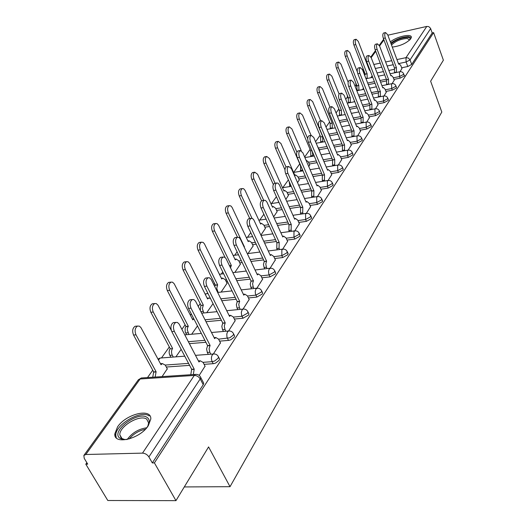 <?xml version="1.0" encoding="UTF-8"?>
<svg xmlns="http://www.w3.org/2000/svg" width="527" height="527" viewBox="0 0 527 527"><rect width="100%" height="100%" fill="white"/><g stroke="black" fill="none" stroke-linecap="round" stroke-linejoin="round"><path stroke-width="0.79" d="M393.932 79.412L400.164 78.141L404.156 76.02L404.216 75.302M385.935 91.441L392.279 90.183L396.35 88.009L396.409 87.251M377.648 103.905L384.117 102.653L388.267 100.433L388.327 99.623M369.065 116.823L375.652 115.584L379.881 113.312L379.941 112.455M360.152 130.222L366.864 128.996L371.186 126.671L371.245 125.755M350.903 144.128L357.747 142.922L362.161 140.544L362.214 139.563M341.292 158.574L348.281 157.389L352.78 154.951L352.84 153.904M331.299 173.587L338.433 172.428L343.037 169.925L343.084 168.805M320.897 189.213L328.189 188.08L332.893 185.511L332.939 184.312M310.074 205.471L317.524 204.371L322.333 201.736L322.379 200.444M298.789 222.42L306.404 221.347L311.325 218.639L311.365 217.262M287.011 240.088L294.81 239.06L299.85 236.274L299.883 234.792M274.719 258.533L282.703 257.545L287.867 254.686L287.894 253.085M261.873 277.801L270.055 276.866L275.344 273.921L275.7 272.914L275.364 272.195M248.434 297.953L256.827 297.076L262.248 294.04L262.63 292.959L262.255 292.175M234.35 319.046L242.973 318.236L248.54 315.106L248.948 313.947L248.527 313.091M219.594 341.147L228.889 340.363L230.773 339.803L234.166 337.188L234.607 335.936L234.14 335.001M204.101 364.341L213.659 363.643L215.583 363.077L219.087 360.363L219.561 359.012L219.034 357.985M117.547 426.903L114.807 433.886C113.641 445.308 140.044 438.971 148.304 425.697L150.801 419.037C151.657 407.72 126.072 413.893 117.547 426.903M392.286 47.087C400.329 46.02 406.488 43.254 410.77 38.794L411.33 37.272C411.725 33.201 396.324 36.666 390.362 41.936M404.894 75.967L405.553 75.881M356.008 84.946L355.06 86.276M347.543 96.83L345.745 99.346M339.322 110.558L338.769 109.122L336.074 112.93M329.619 121.987L326.015 127.04M320.034 135.432L315.554 141.723M310.093 149.391L304.659 157.013M299.764 163.884L293.691 172.401M288.388 179.852L282.815 187.671M276.392 196.683L271.504 203.547M263.869 214.258L259.725 220.082M250.786 232.624L247.453 237.302M237.097 251.834L234.653 255.259M222.763 271.952L221.3 274.007M214.561 283.46L213.764 284.58M207.737 293.038L207.348 293.585M200.168 303.664L198.224 306.391M185.102 324.81L181.894 329.303M169.312 346.964L161.486 357.952M152.758 370.204L147.507 377.569M86.856 462.693L85.802 464.168L87.726 464.135L84.228 458.345L83.859 455.46L85.829 454.498L142.514 453.128L194.279 375.435L140.129 378.979L85.829 454.498M175.959 500.65L154.404 462.89L433.622 32.621L443.385 60.197L430.631 81.211L441.81 112.04L230.029 486.691L208.58 446.922L175.959 500.65L107.804 500.505L85.802 464.168M387.852 35.21L426.798 26.422L428.794 26.633L430.526 28.28L432.193 32.944L411.699 64.432L407.779 66.514L401.653 67.792M394.031 69.38L388.84 70.46M383.458 71.586L377.049 72.917M432.193 32.944L433.622 32.621M200.076 376.318L200.721 377.464L200.201 378.92L148.891 456.922L152.323 462.93L154.404 462.89M148.891 456.922C147.29 454.57 145.162 453.306 142.514 453.128M199.199 375.415L205.049 366.166M162.085 376.607L167.27 368.814M214.509 353.953L213.356 353.992L220.464 342.866M228.566 330.996L235.154 320.66M243.059 309.079L249.172 299.474M256.886 288.17L262.558 279.244M221.109 292.09L227.045 283.269M270.087 268.197L275.351 259.897M234.858 272.4L240.378 264.185M282.716 249.1L287.604 241.386M248.013 253.559L253.144 245.911M294.797 230.826L299.336 223.652M260.898 235.108L265.384 228.389M306.371 213.323L310.581 206.65M273.651 216.847L277.13 211.577M317.471 196.538L321.378 190.326M285.851 199.371L288.407 195.431M328.123 180.432L331.746 174.654M297.551 182.625L299.25 179.918M338.354 164.958L341.713 159.595M308.763 166.565L309.678 164.997M348.182 150.09L351.298 145.103M319.527 151.15L319.711 150.63M357.642 135.782L360.527 131.151M366.746 122.014L369.414 117.719M375.52 108.746L377.984 104.761M383.972 95.96L386.251 92.265M392.134 83.622L394.229 80.203M386.126 81L380.586 82.126M375.033 83.259L368.294 84.63M377.945 93.029L372.022 94.201M366.285 95.341L359.197 96.744M369.473 105.479L363.136 106.704M357.207 107.851L349.737 109.293M360.705 118.384L353.9 119.662M347.767 120.815L339.889 122.29M351.628 131.77L344.302 133.1M337.945 134.253L329.632 135.762M342.227 145.65L334.309 147.04M327.722 148.199L319.309 149.675M332.497 160.063L323.901 161.512M317.063 162.672L309.25 163.996M322.326 175.05L313.051 176.552M305.943 177.711L298.796 178.87M311.549 190.662L301.734 192.19M294.336 193.337L287.926 194.338M300.324 206.913L289.903 208.461M282.202 209.601L276.609 210.425M288.605 223.843L277.538 225.398M269.495 226.524L264.831 227.177M276.359 241.491L264.587 243.046M256.188 244.159L252.545 244.64M263.559 259.91L251.01 261.451M242.216 262.538L239.732 262.848M250.16 279.139L236.761 280.667M227.539 281.714L226.346 281.853M236.116 299.237L221.781 300.733M221.38 320.264L206.017 321.707M205.899 342.286L189.391 343.65M189.608 365.369L166.308 367.029M184.285 486.935L230.029 486.691M400.006 71.718L401.936 68.556M355.988 84.893L356.581 86.428M347.53 96.797L348.083 98.266M363.063 70.552L364.822 74.986M152.323 462.93L203.238 384.703L203.751 383.241L203.165 382.121M175.88 356.851L181.143 349.315M191.663 334.25L197.487 325.91M206.722 312.682L213.046 303.631M353.946 101.863L354.506 101.065M362.51 89.597L363.485 88.2M370.784 77.752L372.148 75.796M205.161 366.39L203.079 362.385L200.227 360.784L198.962 361.99L179.14 324.052L177.421 322.432L175.774 322.412C173.304 324.283 172.823 327.267 174.332 331.358L194.193 369.104L193.317 374.545M190.787 374.71L191.67 369.275L171.789 331.588C170.28 327.504 170.761 324.527 173.238 322.656L174.457 322.537M198.363 360.843L198.778 360.896M194.193 369.104L191.67 369.275M152.738 377.227L153.68 371.897L156.104 371.733L155.162 377.062M167.382 369.025L165.274 365.112L162.356 363.558L161.045 364.743L140.966 327.642L139.49 326.187L137.521 326.048C134.971 327.893 134.464 330.818 135.986 334.823L156.104 371.733M153.68 371.897L133.548 335.04C132.027 331.042 132.54 328.123 135.09 326.279L136.341 326.16M160.439 363.617L161.031 363.656M220.576 343.084L218.567 339.131L215.806 337.511L214.627 338.63L195.57 301.213L193.903 299.58L192.315 299.54C189.99 301.319 189.555 304.191 191.005 308.176L210.089 345.402L209.081 348.802L209.825 352.26L207.335 352.451L206.591 348.999L207.605 345.607L188.501 308.433C187.052 304.454 187.493 301.582 189.819 299.81L190.906 299.692M208.33 354.375L207.335 352.451M210.82 354.184L209.825 352.26M210.089 345.402L207.605 345.607M235.259 320.877L233.329 316.977L230.648 315.33L229.555 316.378L211.215 279.468L209.594 277.834L208.066 277.775C205.873 279.455 205.471 282.241 206.867 286.115L225.227 322.827L224.271 326.101L224.996 329.487L222.546 329.704L221.821 326.325L222.783 323.058L204.404 286.392C203.007 282.525 203.409 279.745 205.609 278.065L206.577 277.946M223.428 331.457L222.546 329.704M225.879 331.239L224.996 329.487M225.227 322.827L222.783 323.058M127.06 439.505L122.936 439.465L119.813 438.161C110.262 431.323 138.331 410.381 147.217 417.509C149.82 419.499 149.872 422.595 147.395 426.791L146.796 427.68M147.922 425.888L148.607 422.917L146.75 419.209C140.373 413.952 119.3 426.086 119.8 434.801L121.394 438.339L124.965 439.637M149.213 415.987C141.276 409.525 115.215 424.531 115.795 435.342L116.283 437.838M391.074 43.846C395.77 39.874 401.271 37.72 407.562 37.377C409.742 37.562 410.546 38.352 409.966 39.756M409.67 40.052L407.266 38.451C400.777 38.899 395.527 41.093 391.515 45.032M411.31 37.542L408.669 36.64C402.411 36.857 396.449 39.005 390.79 43.089M170.893 357.234L169.885 355.35C168.851 353.004 168.91 350.837 170.05 348.854L172.434 348.657C171.295 350.646 171.242 352.813 172.27 355.165L173.278 357.049M171.295 330.396L157.988 305.179L156.282 303.585L154.655 303.559C152.257 305.311 151.783 308.13 153.245 312.024L172.592 348.439M170.208 348.637L150.847 312.274C149.385 308.381 149.852 305.561 152.257 303.809L153.377 303.69M186.565 334.698L185.175 331.661L185.135 328.222L185.959 326.457L188.31 326.239L187.487 328.005L187.309 329.961L188.916 334.487M192.348 319.006L193.864 318.861L192.803 319.889L174.2 283.77L172.553 282.176L170.979 282.129C168.712 283.789 168.284 286.523 169.687 290.318L188.31 326.239M185.959 326.457L167.322 290.581C165.919 286.793 166.348 284.066 168.62 282.406L169.615 282.288M249.271 299.685L247.407 295.838L244.811 294.171L243.79 295.153L226.116 258.75L224.798 257.248L223.073 257.031C221.004 258.632 220.635 261.32 221.979 265.101L239.66 301.306L238.757 304.461L239.456 307.775L237.045 308.018L236.346 304.711L237.255 301.556L219.555 265.397C218.211 261.629 218.58 258.941 220.655 257.341L221.524 257.229M237.829 309.612L237.045 308.018M240.24 309.375L239.456 307.775M239.66 301.306L237.255 301.556M262.65 279.448L260.858 275.647L258.335 273.968L257.38 274.883L240.338 238.981L239.054 237.479L237.387 237.242C235.431 238.771 235.101 241.373 236.392 245.055L253.441 280.766L252.578 283.809L253.256 287.057L250.885 287.314L250.206 284.079L251.069 281.029L234.001 245.378C232.71 241.695 233.046 239.093 235.009 237.572L235.793 237.46M251.583 288.77L250.885 287.314M253.955 288.506L253.256 287.057M253.441 280.766L251.069 281.029M275.443 260.094L273.711 256.353L271.267 254.653L270.371 255.516L253.922 220.102L252.677 218.6L251.063 218.349C249.212 219.799 248.909 222.328 250.154 225.918L266.603 261.135L265.786 264.08L266.445 267.255L264.113 267.532L263.447 264.363L264.271 261.418L247.802 226.254C246.557 222.664 246.867 220.141 248.724 218.685L249.423 218.586M264.732 268.856L264.113 267.532M267.07 268.579L266.445 267.255M266.603 261.135L264.271 261.418M200.286 310.443L200.853 305.489L203.31 305.054L202.361 308.644L203.844 312.966M210.451 298.453L208.659 298.025L207.598 298.987L189.674 263.355L188.073 261.754L186.551 261.688C184.41 263.269 184.015 265.911 185.372 269.613L203.31 305.054M200.991 305.291L183.04 269.903C181.69 266.207 182.085 263.566 184.226 261.985L185.122 261.866M214.68 286.424L215.359 285.067L217.638 284.811L216.735 288.289L218.119 292.413M227.137 283.454L225.319 279.745L222.73 278.111L221.742 279.014L204.443 243.856L203.139 242.394L201.419 242.17C199.397 243.678 199.035 246.241 200.339 249.851L217.638 284.811M215.359 285.067L198.04 250.154C196.742 246.55 197.105 243.994 199.134 242.486L199.937 242.374M229.495 265.68L231.34 265.45L230.51 267.775M240.464 264.37L238.705 260.707L236.195 259.053L235.273 259.903L218.567 225.22L217.058 223.619L215.635 223.514C213.718 224.957 213.389 227.44 214.641 230.964L231.34 265.45M225.082 257.459L212.381 231.281C211.123 227.763 211.459 225.286 213.382 223.843L214.107 223.738M287.689 241.577L286.016 237.881L283.638 236.175L282.801 236.979L266.906 202.052L265.476 200.412L264.139 200.28C262.387 201.67 262.103 204.12 263.302 207.631L279.191 242.361L279.06 248.322L276.761 248.612L276.899 242.664L260.99 207.974C259.791 204.469 260.075 202.025 261.833 200.635L262.466 200.537M277.314 249.818L276.761 248.612M279.613 249.521L279.06 248.322M279.191 242.361L276.899 242.664M253.23 246.089L251.531 242.473L249.093 240.813L248.224 241.61L232.078 207.381L230.846 205.919L229.238 205.668C227.42 207.045 227.117 209.45 228.323 212.895L244.462 246.926M237.493 237.209L226.096 213.231C224.884 209.792 225.194 207.388 227.018 206.011L227.671 205.905M299.422 223.843L297.795 220.194L295.489 218.474L294.705 219.232L279.336 184.773L277.94 183.139L276.655 182.994C274.989 184.318 274.732 186.696 275.885 190.128L291.247 224.383L291.135 230.194L288.868 230.503L288.987 224.7L273.612 190.491C272.452 187.065 272.709 184.687 274.383 183.363L274.949 183.271M289.363 231.597L288.868 230.503M291.629 231.287L291.135 230.194M291.247 224.383L288.987 224.7M265.47 228.566L263.823 224.996L261.451 223.323L260.641 224.074L245.022 190.3L243.599 188.699L242.268 188.574C240.543 189.891 240.259 192.23 241.425 195.596L251.972 218.277M249.758 218.54L239.232 195.945C238.059 192.586 238.342 190.247 240.075 188.929L240.668 188.831M310.666 206.834L309.092 203.231L306.852 201.505L306.115 202.216L291.398 168.561L288.638 166.433C287.057 167.705 286.82 170.017 287.94 173.37L302.801 207.157L302.709 212.822L300.476 213.145L300.574 207.486L285.693 173.739C284.573 170.392 284.811 168.087 286.398 166.815L286.919 166.73M300.917 214.133L300.476 213.145M303.144 213.817L302.709 212.822M302.801 207.157L300.574 207.486M277.209 211.749L275.614 208.231L273.315 206.544L272.551 207.249L257.591 174.253L254.758 172.184C253.112 173.449 252.855 175.722 253.988 179.015L263.711 200.346M261.59 200.761L251.82 179.371C250.687 176.09 250.951 173.818 252.598 172.553L253.131 172.461M321.457 190.51L319.935 186.96L317.755 185.221L317.063 185.893L302.808 152.692L300.133 150.557C298.625 151.776 298.407 154.022 299.488 157.303L313.881 190.636L313.802 196.163L311.609 196.499L311.688 190.978L297.281 157.685C296.2 154.411 296.411 152.165 297.926 150.953L298.394 150.867M311.997 197.394L311.609 196.499M314.191 197.058L313.802 196.163M313.881 190.636L311.688 190.978M288.486 195.603L286.945 192.124L284.705 190.431L283.981 191.103L269.488 158.541L266.741 156.466C265.173 157.678 264.936 159.892 266.03 163.106L275.048 183.251M278.809 202.44L277.979 200.214M273.329 184.509L263.895 163.475C262.802 160.267 263.039 158.054 264.613 156.842L265.094 156.756M331.819 174.832L330.343 171.328L328.229 169.589L327.577 170.221L313.756 137.468L311.161 135.327C309.724 136.493 309.527 138.68 310.574 141.888L324.52 174.78L324.454 180.168L322.293 180.511L322.359 175.129L308.394 142.283C307.346 139.082 307.544 136.895 308.987 135.729L309.408 135.65M322.636 181.328L322.293 180.511M324.803 180.978L324.454 180.168M324.52 174.78L322.359 175.129M341.786 159.767L340.35 156.308L338.294 154.556L337.675 155.162L324.27 122.837L321.747 120.696C320.383 121.823 320.205 123.95 321.213 127.093L334.737 159.536L334.691 164.806L332.557 165.162L332.609 159.898L319.072 127.494C318.058 124.352 318.236 122.224 319.606 121.105L319.994 121.032M332.866 165.893L332.557 165.162M335.001 165.537L334.691 164.806M334.737 159.536L332.609 159.898M351.371 145.274L349.974 141.855L347.972 140.103L347.392 140.676L334.381 108.779L331.931 106.638C330.62 107.719 330.462 109.794 331.443 112.87L344.566 144.885L344.533 150.03L342.431 150.399L342.464 145.254L329.329 113.279C328.347 110.202 328.505 108.127 329.816 107.053L330.165 106.981M342.702 151.058L342.431 150.399M344.803 150.689L344.533 150.03M344.566 144.885L342.464 145.254M360.593 131.322L359.243 127.949L357.293 126.197L356.739 126.73L344.105 95.255L341.72 93.114C340.475 94.155 340.323 96.177 341.279 99.195L354.019 130.788L353.999 135.821L351.924 136.19L351.95 131.164L339.19 99.61C338.242 96.599 338.387 94.57 339.638 93.536L339.961 93.47M352.168 136.783L351.924 136.19M354.236 136.407L353.999 135.821M354.019 130.788L351.95 131.164M369.48 117.877L368.169 114.55L366.265 112.798L365.745 113.305L353.465 82.238L351.147 80.097C349.954 81.099 349.816 83.075 350.745 86.026L363.123 117.211L363.116 122.132L361.074 122.514L361.087 117.593L348.69 86.448C347.761 83.497 347.899 81.52 349.098 80.526L349.388 80.46M361.285 123.041L361.074 122.514M363.327 122.659L363.116 122.132M363.123 117.211L361.087 117.593M378.05 104.926L376.772 101.632L374.921 99.88L374.427 100.361L362.484 69.702L360.224 67.561C359.085 68.523 358.959 70.453 359.862 73.352L371.897 104.129L371.897 108.944L369.888 109.333L369.888 104.517L357.833 73.773C356.937 70.881 357.056 68.951 358.202 67.99L358.472 67.93M370.066 109.8L369.888 109.333M372.082 109.412L371.897 108.944M371.897 104.129L369.888 104.517M299.323 180.082L297.827 176.65L295.647 174.951L294.968 175.583L280.917 143.449L278.249 141.368C276.754 142.534 276.537 144.688 277.597 147.837L286.036 167.039M289.929 186.538L289.152 181.571M284.995 169.786L275.489 148.219C274.435 145.07 274.653 142.916 276.148 141.756L276.589 141.677M300.621 171.255L300.581 165.32M309.744 165.155L308.295 161.769L306.009 160.149M301.24 150.669L291.905 128.944L289.31 126.862C287.887 127.982 287.683 130.083 288.71 133.166L296.918 152.165M301.859 168.265L302.682 170.913M300.397 165.353L286.635 133.555C285.608 130.472 285.812 128.371 287.235 127.257L287.637 127.178M310.91 156.552L310.607 150.972L311.938 150.623M319.777 150.788L317.34 145.966M311.068 135.347L302.465 114.998L299.949 112.91C298.585 113.984 298.401 116.032 299.395 119.056L307.715 138.654M312.28 151.427L312.946 156.196M310.706 150.841L297.347 119.451C296.352 116.434 296.536 114.385 297.9 113.312L298.262 113.239M320.818 142.395L320.541 136.994L322.643 136.5L322.82 142.04M320.679 120.9L312.636 101.573L310.186 99.484C308.881 100.519 308.717 102.515 309.678 105.479L322.643 136.5M320.633 136.862L307.656 105.881C306.694 102.923 306.866 100.927 308.17 99.893L308.499 99.82M330.363 128.759L330.106 123.522L332.175 123.028L332.346 128.397M329.961 107.027L322.432 88.635L320.047 86.553C318.802 87.548 318.644 89.498 319.579 92.403L332.175 123.028M330.198 123.397L317.59 92.811C316.655 89.906 316.806 87.963 318.058 86.962L318.361 86.902M339.572 115.617L339.335 110.538L341.371 110.038L341.522 115.248M339.078 94.037L331.872 76.171L329.546 74.083C328.361 75.045 328.216 76.955 329.125 79.801L341.371 110.038M339.421 110.413L327.162 80.216C326.253 77.37 326.391 75.466 327.59 74.505L327.866 74.445M386.311 92.423L385.066 89.175L383.267 87.423L382.793 87.884L371.179 57.614L368.979 55.473C367.886 56.402 367.774 58.286 368.643 61.132L380.356 91.514L380.369 96.23L378.386 96.619L378.373 91.909L366.647 61.56C365.778 58.721 365.89 56.837 366.983 55.908L367.227 55.855M378.544 97.034L378.386 96.619M380.527 96.645L380.369 96.23M380.356 91.514L378.373 91.909M348.459 102.943L348.235 98.009L350.244 97.502L350.383 102.561M348.149 82.186L340.976 64.149L338.716 62.061C337.576 62.99 337.445 64.854 338.327 67.647L350.244 97.502M348.321 97.89L336.391 68.069C335.501 65.276 335.633 63.411 336.779 62.482L337.036 62.43M394.288 80.361L393.076 77.153L391.317 75.401L390.876 75.835L379.559 45.948L377.424 43.813C376.37 44.709 376.271 46.554 377.121 49.347L388.524 79.346L388.544 83.958L386.581 84.353L386.561 79.742L375.152 49.782C374.302 46.995 374.401 45.151 375.455 44.255L375.679 44.202M386.719 84.715L386.581 84.353M388.682 84.32L388.544 83.958M388.524 79.346L386.561 79.742M357.036 90.703L356.911 85.796L358.815 85.407L358.94 90.315M357.319 71.804L349.77 52.542L347.563 50.46C346.47 51.363 346.351 53.181 347.207 55.921L358.815 85.407M356.911 85.796L345.297 56.343C344.434 53.602 344.553 51.784 345.653 50.888L345.883 50.836M401.996 68.708L400.81 65.539L399.097 63.787L398.675 64.208L387.655 34.696L385.573 32.562C384.565 33.432 384.473 35.237 385.296 37.97L396.403 67.594L396.429 72.113L394.499 72.515L394.473 67.996L383.353 38.412C382.53 35.671 382.622 33.873 383.63 33.003L383.834 32.957M396.403 67.594L394.473 67.996M364.743 75.493L365.211 74.109L367.088 73.721L367.2 78.49M369.888 69.946L369.473 70.348L358.255 41.337L356.107 39.255C355.053 40.124 354.948 41.91 355.784 44.604L367.088 73.721M365.211 74.109L353.894 45.026C353.057 42.331 353.169 40.553 354.223 39.683L354.434 39.637M403.61 73.681L403.557 74.399L399.558 76.527L393.32 77.798M400.164 78.141L399.558 76.527L399.453 72.074L400.019 71.718M395.79 85.611L395.737 86.369L391.66 88.543L385.309 89.807M392.279 90.183L391.66 88.543L391.561 84.004L392.167 83.622M387.688 97.963L387.628 98.773L383.478 101L377.009 102.251M384.117 102.653L383.478 101L383.379 96.362L384.031 95.96M379.282 110.769L379.229 111.632L374.993 113.904L368.406 115.15M375.652 115.584L374.993 113.904L374.908 109.168L375.606 108.746M370.567 124.049L370.514 124.971L366.193 127.297L359.473 128.522M366.864 128.996L366.193 127.297L366.113 122.462L366.864 122.007M361.515 137.837L361.469 138.818L357.056 141.203L350.205 142.409M357.747 142.922L357.056 141.203L356.983 136.256L357.793 135.775M352.115 152.151L352.069 153.205L347.563 155.643L340.574 156.835M348.281 157.389L347.563 155.643L347.497 150.59L348.367 150.083M342.346 167.033L342.3 168.159L337.695 170.662L330.554 171.828M338.433 172.428L337.695 170.662L337.642 165.485L338.578 164.951M332.175 182.507L332.135 183.719L327.425 186.288L320.133 187.428M328.189 188.08L327.425 186.288L327.386 180.992L328.4 180.418M321.582 198.62L321.549 199.917L316.734 202.552L309.283 203.666M317.524 204.371L316.734 202.552L316.707 197.131L317.801 196.518M310.541 215.405L310.522 216.801L305.594 219.509L297.972 220.589M306.404 221.347L305.594 219.509L305.574 213.949L306.767 213.303M299.033 232.908L299.013 234.41L293.974 237.196L286.174 238.23M294.81 239.06L293.974 237.196L293.967 231.491L295.265 230.806M287.011 251.175L287.004 252.795L281.84 255.661L273.849 256.649M282.703 257.545L281.84 255.661L281.846 249.811L283.262 249.08M274.442 270.259L274.804 271.003L274.455 272.004L269.159 274.949L260.97 275.898M270.055 276.866L268.836 274.112L268.507 271.273L269.185 268.948L270.726 268.171M261.3 290.212L261.708 291.023L261.326 292.103L255.891 295.133L247.499 296.022M256.827 297.076L255.43 293.822L255.226 291.378L255.938 288.961L257.624 288.137M247.532 311.095L247.986 311.984L247.578 313.143L242.005 316.266L233.382 317.089M242.973 318.236L241.662 315.403L241.32 312.425L242.071 309.922L243 309.099L243.915 309.046M233.099 332.978L233.613 333.947L233.171 335.198L229.772 337.807L218.586 339.164M228.448 340.416L226.953 337.063L226.794 333.986L227.532 331.891L228.534 331.009L229.561 330.956M217.954 355.936L218.527 356.99L218.053 358.34L214.542 361.054L212.17 361.674L203.053 362.332M213.211 363.689L212.17 361.674C211.143 359.256 211.175 357.01 212.282 354.948L213.356 353.992L195.497 355.356M407.779 66.514L406.106 62.008L398.458 63.622M393.241 64.722L387.154 66.007M381.765 67.14L375.356 68.49M369.776 69.663L369.249 69.775M367.708 65.796L368.241 65.684M373.821 64.492L380.237 63.128M385.632 61.982L391.726 60.684M396.943 59.571L405.994 57.647L426.798 26.422M383.919 39.92L379.572 45.974M375.731 51.31L371.186 57.634M367.247 63.115L366.878 63.629M386.363 79.221L379.974 80.526M374.414 81.665L367.681 83.042M378.116 91.243L371.397 92.581M365.652 93.727L358.564 95.137M369.565 103.694L362.49 105.064M356.555 106.217L349.085 107.666M360.685 116.599L353.235 118.002M347.095 119.161L339.223 120.643M351.476 129.985L343.617 131.421M337.26 132.58L328.94 134.102M341.898 143.878L333.604 145.34M327.01 146.506L318.598 147.988M331.944 158.304L323.176 159.793M316.332 160.959L308.519 162.29M321.582 173.297L312.307 174.812M305.192 175.972L298.038 177.144M310.785 188.89L300.957 190.425M293.559 191.584L287.149 192.586M299.527 205.122L289.106 206.67M281.398 207.822L275.812 208.652M287.782 222.025L276.715 223.586M268.671 224.726L264.001 225.385M275.516 239.647L263.737 241.214M255.332 242.334L251.689 242.815M262.683 258.039L250.134 259.6M241.333 260.694L238.85 261.003M249.258 277.242L235.852 278.783M226.63 279.85L225.437 279.989M235.18 297.32L220.839 298.829M220.411 318.321L205.036 319.784M204.884 340.317L188.37 341.707M188.554 363.38L165.247 365.059M161.19 357.971L160.136 358.05L158.482 360M338.947 109.247L338.472 108.075M347.972 97.014L347.412 96.507L347.227 95.163M356.654 85.143L355.883 84.623L355.758 82.877M190.102 314.645L191.459 314.191L190.352 315.12M206.762 293.651L205.24 294.29M220.642 274.086L219.495 274.435M233.929 255.351L233.151 255.503M246.669 237.407L246.261 237.44M203.238 384.703L200.201 378.92C198.765 376.667 196.795 375.501 194.279 375.435L195.438 374.407L196.736 374.387M363.92 70.802L362.965 70.302L362.932 68.26M411.699 64.432L410.039 59.926L406.106 62.008L405.994 57.647L408.412 58.056L410.039 59.926L430.651 28.59M84.043 455.209L138.206 380.007L141.341 377.978L142.514 377.899M194.035 369.341L191.512 369.513M174.332 331.358L171.789 331.588M153.515 372.128L155.939 371.957M133.548 335.04L135.986 334.823M209.937 345.626L207.454 345.824M191.005 308.176L188.501 308.433M225.082 323.044L222.638 323.268M206.867 286.115L204.404 286.392M127.211 439.472C132.172 432.825 138.66 428.938 146.69 427.799M145.366 429.255C138.891 430.605 133.476 433.853 129.115 438.991M170.05 348.854L172.434 348.657M169.885 355.35L172.27 355.165M150.847 312.274L153.245 312.024M185.807 326.668L188.159 326.45M185.669 332.978L188.02 332.768M167.322 290.581L169.687 290.318M239.528 301.51L237.117 301.76M221.979 265.101L219.555 265.397M253.309 280.957L250.938 281.227M236.392 245.055L234.001 245.378M266.478 261.32L264.146 261.603M250.154 225.918L247.802 226.254M200.853 305.489L203.165 305.252M200.879 311.615L203.053 311.404M183.04 269.903L185.372 269.613M215.22 285.259L217.506 285.002M216.972 291.036L217.407 290.99M198.04 250.154L200.339 249.851M229.568 265.839L231.215 265.634M212.381 231.281L214.641 230.964M279.073 242.539L276.78 242.842M263.302 207.631L260.99 207.974M226.096 213.231L228.323 212.895M291.135 224.555L288.875 224.871M275.885 190.128L273.612 190.491M239.232 195.945L241.425 195.596M302.696 207.322L300.462 207.651M287.94 173.37L285.693 173.739M251.82 179.371L253.988 179.015M313.776 190.794L311.582 191.136M299.488 157.303L297.281 157.685M263.895 163.475L266.03 163.106M324.421 174.924L322.254 175.28M310.574 141.888L308.394 142.283M334.645 159.681L332.511 160.043M321.213 127.093L319.072 127.494M344.474 145.024L342.372 145.393M331.443 112.87L329.329 113.279M353.933 130.92L351.858 131.295M341.279 99.195L339.19 99.61M363.037 117.343L361.002 117.725M350.745 86.026L348.69 86.448M371.818 104.254L369.802 104.642M359.862 73.352L357.833 73.773M289.573 185.741L290.891 185.53M275.489 148.219L277.597 147.837M300.298 165.491L300.634 165.438M300.304 170.531L302.373 170.188M286.635 133.555L288.71 133.166M310.607 150.972L311.991 150.735M310.634 155.906L312.669 155.551M297.347 119.451L299.395 119.056M320.541 136.994L322.544 136.631M320.574 141.816L322.583 141.453M307.656 105.881L309.678 105.479M330.106 123.522L332.089 123.153M330.152 128.245L332.129 127.877M317.59 92.811L319.579 92.403M339.335 110.538L341.285 110.156M339.381 115.156L341.338 114.787M327.162 80.216L329.125 79.801M380.277 91.632L378.294 92.027M368.643 61.132L366.647 61.56M348.235 98.009L350.165 97.62M348.294 102.534L350.224 102.152M336.391 68.069L338.327 67.647M388.445 79.458L386.489 79.86M377.121 49.347L375.152 49.782M356.832 85.908L358.729 85.519M356.891 90.348L358.795 89.959M345.297 56.343L347.207 55.921M396.33 67.706L394.394 68.108M385.296 37.97L383.353 38.412M365.132 74.221L367.009 73.833M365.883 78.431L367.082 78.187M353.894 45.026L355.784 44.604M115.795 435.592L114.807 433.886M219.561 359.012L218.527 356.99C217.486 354.79 215.76 353.788 213.356 353.992M184.76 356.173L160.136 358.05L157.968 359.045M234.607 335.936L233.613 333.947C232.591 331.773 230.898 330.798 228.534 331.009L211.511 332.504M248.948 313.947L247.986 311.984C246.992 309.843 245.325 308.881 243 309.099L226.735 310.706M262.63 292.959L261.708 291.023C260.727 288.921 259.093 287.979 256.801 288.197L241.241 289.896M275.7 272.914L274.804 271.003C273.849 268.928 272.242 268.006 269.989 268.236L255.068 270.002M288.197 253.75L287.334 251.86C286.392 249.818 284.817 248.909 282.597 249.146L268.263 250.971M300.153 235.398L299.323 233.54C298.401 231.524 296.853 230.635 294.665 230.872L280.878 232.75M311.615 217.822L310.805 215.984C309.909 214.002 308.381 213.132 306.233 213.369L292.946 215.286M322.596 200.965L321.819 199.153C320.936 197.197 319.434 196.34 317.32 196.584L304.507 198.534M333.143 184.793L332.385 183.001C331.523 181.071 330.047 180.234 327.959 180.478L315.587 182.447M343.268 169.253L342.537 167.487C341.687 165.583 340.238 164.76 338.182 165.01L326.213 167M353.004 154.312L352.293 152.566C351.463 150.696 350.033 149.885 348.011 150.136L336.424 152.138M362.372 139.945L361.68 138.219C360.863 136.374 359.454 135.577 357.464 135.834L346.239 137.843M371.383 126.111L370.712 124.412C369.914 122.587 368.531 121.803 366.561 122.06L355.672 124.076M380.072 112.778L379.414 111.105C378.63 109.3 377.266 108.536 375.329 108.793L364.763 110.808M388.445 99.932L387.806 98.272C387.035 96.5 385.692 95.743 383.781 96.006L373.511 98.022M396.521 87.535L395.902 85.901C395.145 84.149 393.821 83.404 391.936 83.668L381.95 85.677M404.314 75.565L403.715 73.951C402.971 72.225 401.666 71.494 399.809 71.758L390.092 73.767M184.793 334.849L201.334 333.4M201.676 313.183L217.071 311.661M207.974 293.519L205.095 294M217.677 292.459L232.038 290.897M223.632 273.73L219.423 274.297M232.868 272.637L246.287 271.043M238.5 254.772L233.138 255.47M247.308 253.645L259.877 252.044M246.267 237.466L252.644 236.597M261.056 235.45L272.854 233.843M258.849 220.207L266.115 219.16M274.172 217.994L285.252 216.393M270.911 203.639L278.967 202.414M286.688 201.242L297.123 199.654M282.479 187.724L291.247 186.327M298.651 185.148L308.486 183.58M293.585 172.421L302.979 170.86M310.1 169.674L319.382 168.133M304.909 157.586L314.217 155.979M321.068 154.793L329.843 153.278M316.187 143.225L324.981 141.651M331.582 140.465L339.889 138.983M326.99 129.385L335.31 127.844M341.68 126.664L349.546 125.209M337.346 116.045L345.231 114.537M351.377 113.364L358.834 111.941M347.28 103.173L354.757 101.704M360.699 100.538L367.78 99.148M356.825 90.743L363.926 89.313M369.671 88.154L376.397 86.797M366.001 78.74L372.747 77.35M378.314 76.198L384.71 74.874M203.751 383.241L200.721 377.464C199.654 375.224 197.888 374.203 195.438 374.407L141.341 377.978L138.357 379.789M383.656 39.215L379.275 45.296M375.461 50.592L370.883 56.949M366.963 62.384L366.594 62.904M200.227 360.784L198.402 360.923M175.774 322.412L173.238 322.656M160.478 363.696L162.356 363.558M135.09 326.279L137.521 326.048M215.806 337.511L214.127 337.649M192.315 299.54L189.819 299.81M230.648 315.33L229.107 315.475M208.066 277.775L205.609 278.065M121.394 438.339L119.813 438.161M122.132 438.82L119.8 434.801M152.257 303.809L154.655 303.559M168.62 282.406L170.979 282.129M244.811 294.171L243.388 294.323M223.073 257.031L220.655 257.341M258.335 273.968L257.018 274.119M237.387 237.242L235.009 237.572M271.267 254.653L270.048 254.804M251.063 218.349L248.724 218.685M207.197 298.177L208.659 298.025M184.226 261.985L186.551 261.688M221.373 278.269L222.73 278.111M199.134 242.486L201.419 242.17M234.937 259.212L236.195 259.053M213.382 223.843L215.635 223.514M283.638 236.175L282.505 236.327M264.139 200.28L261.833 200.635M247.921 240.971L249.093 240.813M227.018 206.011L229.238 205.668M295.489 218.474L294.435 218.626M276.655 182.994L274.383 183.363M260.364 223.481L261.451 223.323M240.075 188.929L242.268 188.574M306.852 201.505L305.871 201.65M288.638 166.433L286.398 166.815M272.294 206.696L273.315 206.544M252.598 172.553L254.758 172.184M317.755 185.221L316.839 185.366M300.133 150.557L297.926 150.953M283.75 190.583L284.705 190.431M264.613 156.842L266.741 156.466M328.229 169.589L327.366 169.727M311.161 135.327L308.987 135.729M338.294 154.556L337.484 154.694M321.747 120.696L319.606 121.105M347.972 140.103L347.214 140.241M331.931 106.638L329.816 107.053M357.293 126.197L356.575 126.328M341.72 93.114L339.638 93.536M366.265 112.798L365.593 112.923M351.147 80.097L349.098 80.526M374.921 99.88L374.282 100.005M360.224 67.561L358.202 67.99M294.758 175.102L295.647 174.951M276.148 141.756L278.249 141.368M287.235 127.257L289.31 126.862M297.9 113.312L299.949 112.91M308.17 99.893L310.186 99.484M318.058 86.962L320.047 86.553M327.59 74.505L329.546 74.083M383.267 87.423L382.668 87.541M368.979 55.473L366.983 55.908M336.779 62.482L338.716 62.061M391.317 75.401L390.751 75.513M377.424 43.813L375.455 44.255M345.653 50.888L347.563 50.46M399.097 63.787L398.564 63.899M385.573 32.562L383.63 33.003M369.355 70.051L369.882 69.939M354.223 39.683L356.107 39.255"/></g></svg>
